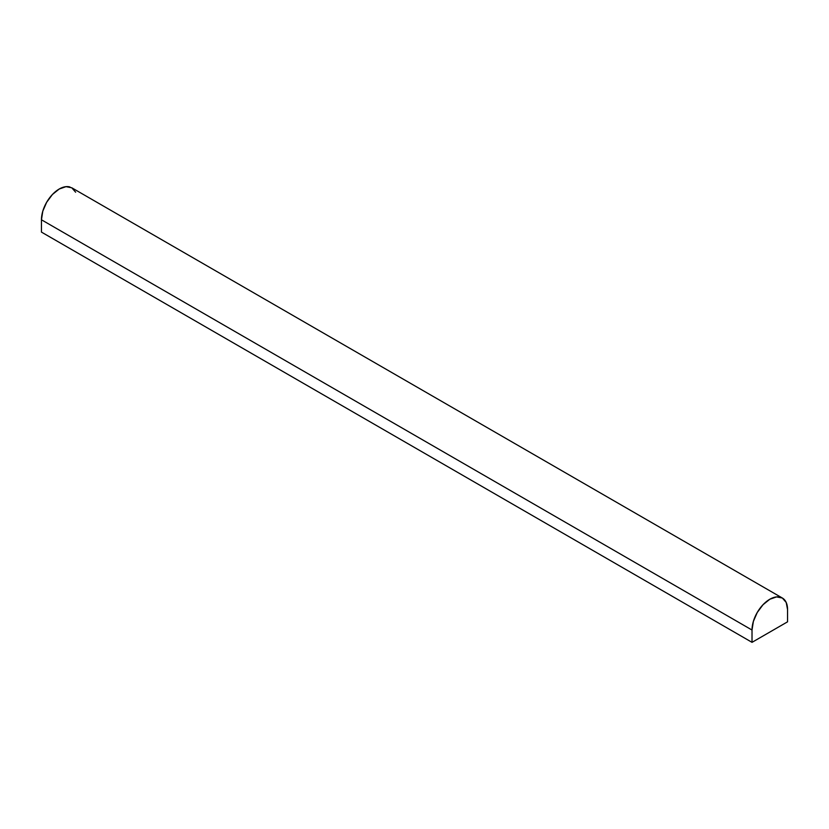 <?xml version="1.0" encoding="UTF-8"?>
<svg xmlns="http://www.w3.org/2000/svg" width="829" height="829" viewBox="0 0 829 829"><rect width="100%" height="100%" fill="white"/><g stroke="black" fill="none" stroke-linecap="round" stroke-linejoin="round"><path stroke-width="1.24" d="M787.55 621.833L752.017 642.34L41.45 232.099L752.017 642.34L752.017 630.03L41.45 219.789L41.45 232.099L41.45 219.789L752.017 630.03A25.119 14.507 -60 0 1 769.789 599.263A25.119 14.507 -60 0 1 780.545 597.243A25.119 14.507 -60 0 1 787.55 609.522L787.55 621.833L787.55 609.522L786.203 602.455L782.348 598.02L776.586 596.901L769.789 599.263L762.991 604.755L757.229 612.527L753.374 621.408L752.017 630.03L752.017 642.34L787.55 621.833M75.626 192.204L71.771 187.779L66.009 186.66L59.211 189.022A25.119 14.507 120 0 0 41.45 219.789L42.797 211.157L46.652 202.286L52.414 194.504L59.211 189.022A25.119 14.507 120 0 1 69.978 187.002M782.348 598.02L71.771 187.779"/></g></svg>
